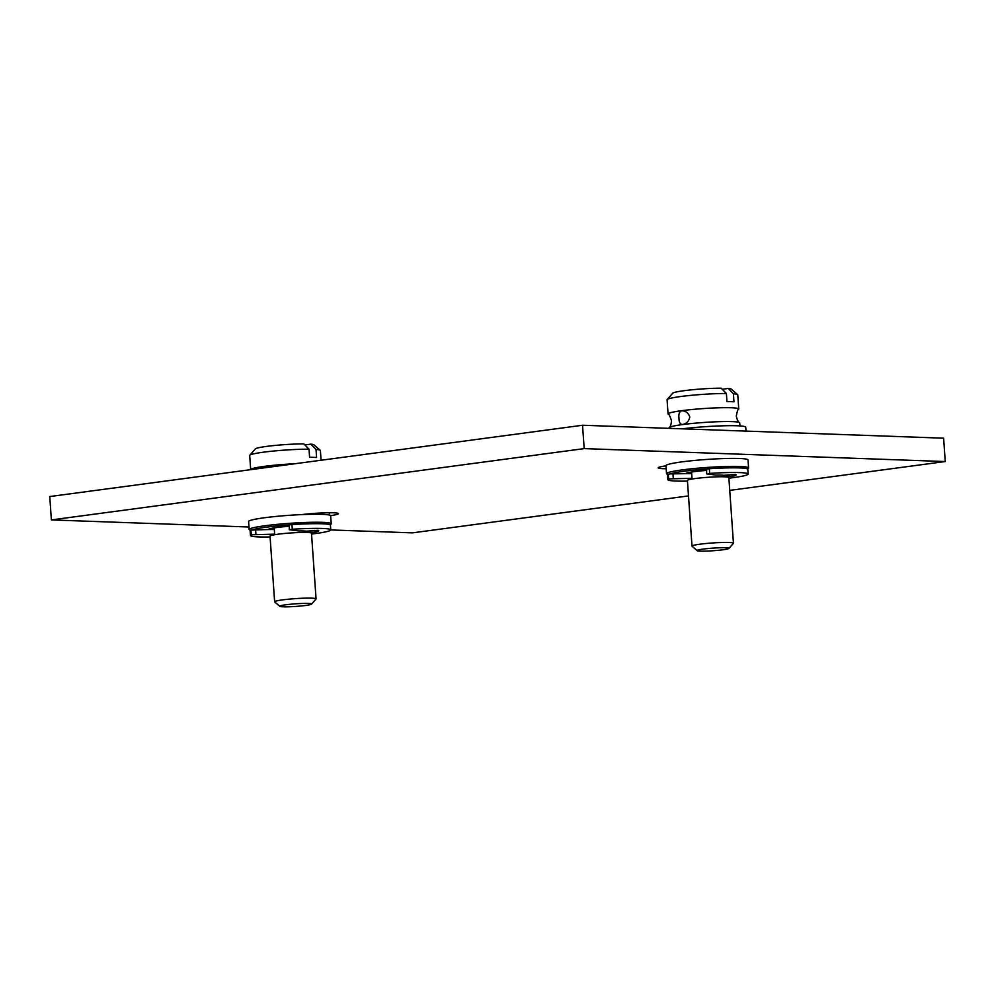 <?xml version="1.0" encoding="UTF-8"?>
<svg xmlns="http://www.w3.org/2000/svg" width="995" height="995" viewBox="0 0 995 995"><rect width="100%" height="100%" fill="white"/><g stroke="black" fill="none" stroke-linecap="round" stroke-linejoin="round"><path stroke-width="1.49" d="M729.745 490.386L945.25 461.543L943.621 438.186L582.535 425.251L49.75 496.555L51.379 519.925L248.986 527.002M330.763 529.937L412.465 532.86L688.49 495.908M582.535 425.251L584.177 448.608L51.379 519.925M945.25 461.543L584.177 448.608M747.444 468.943L748.203 468.446A41.131 3.371 176 0 0 748.588 467.936L748.029 459.939A41.131 3.371 176 0 0 739.322 458.484A41.131 3.371 176 0 0 693.527 460.548A41.131 3.371 176 0 0 665.978 465.672L666.526 473.67A41.131 3.371 176 0 0 666.986 474.117L667.807 474.515M666.19 468.732A23.507 1.928 -4 0 1 658.168 467.837A23.507 1.928 -4 0 1 665.991 465.847M330.079 524.813L330.837 524.303A41.131 3.371 176 0 0 331.223 523.793L330.663 515.796A41.131 3.371 176 0 0 330.601 515.634A41.131 3.371 176 0 0 321.957 514.34A41.131 3.371 176 0 0 301.771 514.602A41.131 3.371 176 0 0 248.601 521.542L249.16 529.539A41.131 3.371 176 0 0 249.621 529.987L250.441 530.385M301.771 514.602A23.507 1.928 -4 0 1 325.887 512.811A23.507 1.928 -4 0 1 338.474 513.631A23.507 1.928 -4 0 1 330.601 515.634M748.588 467.936A41.131 3.371 176 0 0 739.882 466.481A41.131 3.371 176 0 0 694.087 468.546A41.131 3.371 176 0 0 666.526 473.67M746.014 431.109L745.74 427.228A41.131 3.371 176 0 0 737.034 425.773A41.131 3.371 176 0 0 682.296 428.82M739.932 425.91L739.72 422.875A35.434 2.898 176 0 0 739.583 422.639A35.434 2.898 176 0 0 732.221 421.619A35.434 2.898 -4 0 0 682.607 424.566A35.434 2.898 -4 0 0 669.15 427.564A35.434 2.898 -4 0 0 669.038 427.813L669.075 428.347M669.15 427.564C670.332 426.992 671.127 424.703 671.501 420.674C669.846 415.798 668.752 413.634 668.217 414.181A35.434 2.898 -4 0 1 668.068 413.945A35.434 2.898 -4 0 1 681.637 410.699A35.434 2.898 -4 0 1 731.25 407.751A35.434 2.898 176 0 1 738.75 409.007A35.434 2.898 176 0 1 738.638 409.256C738.041 408.796 737.258 411.084 736.288 416.146C737.22 420.077 738.327 422.241 739.583 422.639M681.712 410.798C685.679 410.823 688.378 412.875 689.796 416.992C688.95 421.159 686.575 423.659 682.669 424.467C680.244 424.504 679.025 422.489 678.988 418.435C678.441 414.206 679.349 411.669 681.712 410.798L682.483 410.761M682.669 424.467L681.985 424.504M738.75 409.007L737.768 394.841A35.434 2.898 176 0 0 737.631 394.605A35.434 2.898 176 0 0 733.402 393.759L733.962 401.831A35.434 2.898 176 0 0 730.827 401.657A35.434 2.898 176 0 0 726.959 401.582L726.4 393.51L721.201 388.199A29.452 2.413 -4 0 0 690.804 389.903A29.452 2.413 -4 0 0 672.707 393.212L667.185 399.53A35.434 2.898 -4 0 1 689.498 395.5A35.434 2.898 -4 0 1 726.4 393.51M737.631 394.605L731.275 389.12A29.452 2.413 176 0 0 728.216 388.448L722.233 389.256M728.216 388.448L733.402 393.759M668.068 413.945L667.073 399.779A35.434 2.898 -4 0 1 667.185 399.53M733.439 543.208L728.85 477.538A20.771 1.704 176 0 0 724.447 476.804A20.771 1.704 -4 0 0 701.326 477.849A20.771 1.704 -4 0 0 687.408 480.436L692.01 546.106A20.771 1.704 -4 0 1 705.915 543.519A20.771 1.704 -4 0 1 729.049 542.474A20.771 1.704 176 0 1 733.439 543.208A20.771 1.704 176 0 1 733.377 543.357L728.937 548.432A15.97 1.306 176 0 0 725.604 547.747A15.97 1.306 -4 0 0 707.209 548.618A15.97 1.306 -4 0 0 697.196 550.645L692.085 546.243A20.771 1.704 -4 0 1 692.01 546.106M728.937 548.432A15.97 1.306 176 0 1 717.669 550.372A15.97 1.306 176 0 1 700.517 551.106A15.97 1.306 -4 0 1 697.196 550.645M691.674 473.62L685.679 473.657A22.027 1.803 -4 0 1 706.363 470.436M728.9 478.197A40.248 3.296 176 0 0 748.128 474.018A40.248 3.296 176 0 0 709.659 473.409L706.836 473.931L716.101 475.088A16.455 1.343 -4 0 1 723.663 475.336L735.454 474.416A28.196 2.313 -4 0 1 736.113 474.851A28.196 2.313 -4 0 1 732.332 476.294L724.049 476.704M685.679 473.657L670.356 473.894A38.78 3.172 176 0 1 706.686 469.031L709.336 468.732A40.248 3.296 176 0 1 747.805 469.341L748.128 474.018M706.612 473.856L706.686 469.031M691.998 478.284L668.64 478.894A40.248 3.296 176 0 0 667.832 479.627A40.248 3.296 176 0 0 687.458 481.095M668.64 478.894L668.317 474.217L670.356 473.894M668.317 474.217A40.248 3.296 176 0 0 667.508 474.963L667.832 479.627M331.223 523.793A41.131 3.371 176 0 0 322.517 522.338A41.131 3.371 176 0 0 276.709 524.415A41.131 3.371 176 0 0 249.16 529.539M295.092 463.72A35.434 2.898 176 0 0 264.26 466.381A35.434 2.898 176 0 0 250.69 469.64A35.434 2.898 176 0 0 250.69 469.665L249.695 455.474A35.434 2.898 176 0 1 249.807 455.225A35.434 2.898 176 0 1 272.12 451.183A35.434 2.898 176 0 1 309.022 449.193L303.823 443.894A29.452 2.413 176 0 0 273.426 445.598A29.452 2.413 176 0 0 255.329 448.907L249.807 455.225M262.12 468.135L264.334 466.481L268.252 467.314M304.856 444.939L310.838 444.143L316.024 449.441L316.584 457.526A35.434 2.898 176 0 0 313.45 457.352A35.434 2.898 176 0 0 309.582 457.265L309.022 449.193M316.024 449.441A35.434 2.898 -4 0 1 320.253 450.3A35.434 2.898 -4 0 1 320.39 450.524L321.062 460.25M310.838 444.143A29.452 2.413 -4 0 1 313.885 444.802L320.253 450.3M316.062 598.89L311.472 533.221A20.771 1.704 -4 0 0 307.069 532.487A20.771 1.704 176 0 0 283.948 533.531A20.771 1.704 176 0 0 270.031 536.118L274.632 601.788A20.771 1.704 176 0 0 274.707 601.925L279.819 606.341A15.97 1.306 176 0 0 283.127 606.801A15.97 1.306 -4 0 0 300.291 606.054A15.97 1.306 -4 0 0 311.559 604.114L316 599.04A20.771 1.704 -4 0 0 316.062 598.89A20.771 1.704 -4 0 0 311.671 598.157A20.771 1.704 176 0 0 288.538 599.201A20.771 1.704 176 0 0 274.632 601.788M279.819 606.341A15.97 1.306 176 0 1 289.831 604.301A15.97 1.306 176 0 1 308.226 603.443A15.97 1.306 -4 0 1 311.559 604.114M274.632 534.153L251.275 534.763L250.951 530.086L268.314 529.527A22.027 1.803 -4 0 1 288.998 526.293M250.951 530.086A40.248 3.296 176 0 0 250.143 530.82L250.466 535.497A40.248 3.296 176 0 0 270.093 536.952M311.534 534.054A40.248 3.296 176 0 0 330.763 529.875L330.44 525.211A40.248 3.296 176 0 0 291.97 524.589L289.321 524.9A38.78 3.172 176 0 0 252.991 529.763M330.763 529.875A40.248 3.296 176 0 0 292.294 529.265L289.246 529.726L289.321 524.9M274.309 529.477L268.314 529.527M289.246 529.726L298.736 530.944A16.455 1.343 -4 0 1 306.298 531.206L318.089 530.285A28.196 2.313 -4 0 1 318.748 530.721A28.196 2.313 -4 0 1 314.955 532.163L308.263 532.549M251.275 534.763A40.248 3.296 176 0 0 250.466 535.497M727.905 474.889L728.029 476.667M725.119 475.187L725.231 476.68M673.279 478.433L672.956 473.757M709.659 473.409L709.336 468.732M732.196 474.453L732.332 476.294M329.258 512.748L329.42 515.074M255.914 534.29L255.591 529.614M292.294 529.265L291.97 524.589M310.539 530.758L310.664 532.524M307.753 531.044L307.853 532.524M314.83 530.323L314.955 532.163M723.95 475.312L724.061 476.792M691.562 472.04L692.06 479.03M274.197 527.897L274.682 534.713M306.584 531.168L306.684 532.474"/></g></svg>
